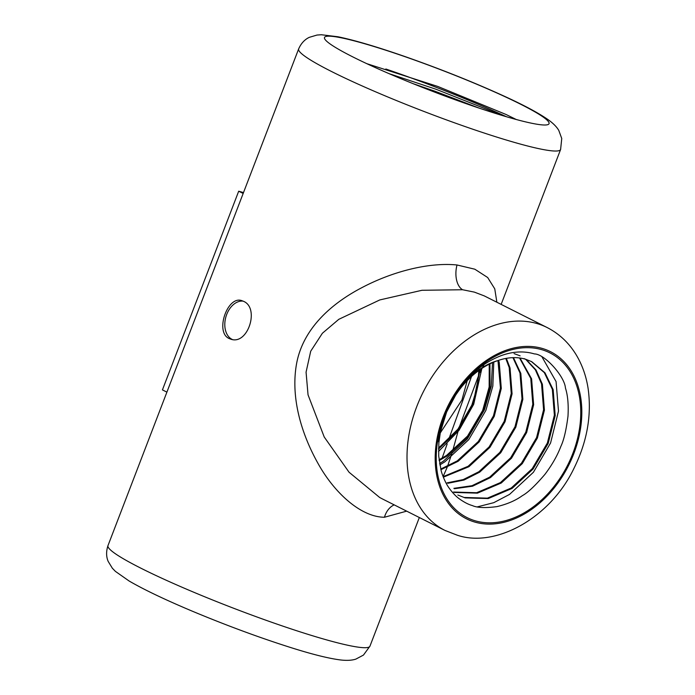 <?xml version="1.0" encoding="UTF-8"?>
<svg xmlns="http://www.w3.org/2000/svg" width="695" height="695" viewBox="0 0 695 695"><rect width="100%" height="100%" fill="white"/><g stroke="black" fill="none" stroke-linecap="round" stroke-linejoin="round"><path stroke-width="1.04" d="M479.533 108.246L435.235 91.34L413.065 83.652M502.494 115.561L436.034 89.255L389.122 73.67M366.821 63.679L437.798 86.449L506.03 114.475L516.237 119.497M243.502 192.576L238.689 191.212L243.163 193.462M166.904 392.136L162.43 389.886L238.689 191.212M243.154 301.135A20.042 13.796 -74.2 0 0 225.875 316.955A20.042 13.796 -74.2 0 0 232.312 339.49M492.503 362.642L491.322 386.064L484.476 409.729L467.318 438.988L443.436 461.141L439.588 463.565M481.887 368.411L473.695 404.299L458.969 430.405L438.528 451.472M542.117 357.134L556.07 381.564L558.493 411.136L550.57 443.002L533.413 472.27L509.531 494.414L493.789 502.667L477.422 506.846M493.789 362.104L492.833 386.09L485.875 410.432L468.717 439.692L444.835 461.845L439.831 464.938M498.011 360.549C490.896 362.503 484.076 365.952 477.561 370.913C474.598 372.277 468.5 378.514 459.256 389.617C452.514 399.312 447.936 407.505 445.521 414.168C440.882 426.356 440.135 429.519 437.998 441.716L440.995 427.078L447.267 409.902C452.132 399.034 458.752 388.905 467.136 379.505C478.62 367.186 487.803 361.139 500.4 355.927C512.458 351.409 523.804 350.749 534.455 353.937C544.559 353.877 564.679 376.395 565.417 387.958C567.772 395.203 568.632 404.586 567.997 416.114C566.225 430.109 563.836 440.23 560.822 446.485C557.338 455.677 552.021 464.998 544.854 474.45C535.306 485.605 527.826 492.668 522.397 495.631C515.568 500.565 507.072 504.222 496.908 506.62C485.336 508.141 477.144 507.784 472.331 505.56C468.361 504.474 463.913 502.146 458.987 498.576C453.244 494.388 447.554 486.265 446.538 483.902C445.834 482.869 442.498 476.049 441.117 470.515L438.71 456.042L438.84 443.028L440.439 431.908L446.659 411.944L455.538 395.307C462.036 385.708 464.599 383.336 470.002 377.88A76.163 54.757 116.7 0 1 498.011 360.549A76.268 53.098 -64.8 0 1 524.873 359.037L531.718 361.669L544.993 372.824L553.168 389.695L555.201 415.575L548.181 443.462L533.065 469.064L512.05 488.437L488.238 498.567L465.146 497.881L457.831 495.014M479.159 365.883L477.726 385.43L471.87 405.037L457.927 429.154L438.562 448.067M489.237 364.171L489.158 386.95L482.651 410.467L467.535 436.069L446.52 455.442L439.058 459.795M497.959 360.566L500.461 388.01L493.433 415.897L478.316 441.499L457.301 460.872L440.734 469.064M505.778 358.455L509.2 367.568L511.242 393.44L504.222 421.326L489.098 446.928L468.082 466.302L443.141 476.657M512.927 357.664L519.99 372.998L522.023 398.869L515.004 426.756L499.879 452.358L478.872 471.731L463.218 479.602L447.067 482.869M519.539 357.977L530.772 378.419L532.804 404.299L525.785 432.186L510.669 457.788L489.654 477.161L471.966 485.718L453.896 488.333M525.655 359.263L535.376 369.827L541.553 383.849L543.594 409.729L536.566 437.615L521.45 463.218L500.435 482.591L476.622 492.729L453.531 492.034M524.047 358.62L531.718 361.669M531.301 361.469L544.307 372.607L552.334 389.278L554.375 415.15L547.347 443.045L532.231 468.647L511.216 488.02L487.404 498.15L464.312 497.464M382.094 498.775L444.974 530.433A113.58 81.663 -63.3 0 1 423.107 392.258A113.58 81.663 -63.3 0 1 547.121 327.536L484.241 295.879L474.346 292.117L462.609 289.745L421.978 290.284L379.809 299.927L338.804 319.318L322.376 333.261L310.708 351.218L306.069 372.164L308.041 394.847L324.226 437.007L349.055 472.235L379.67 497.49L382.102 498.767M406.671 511.146L384.448 517.254C360.931 517.115 334.226 492.877 317.858 463.148C301.526 433.967 290.432 397.67 296.574 363.693C302.977 328.692 331.22 303.68 361.565 287.817C391.85 271.771 428.346 262.119 457.015 264.977L474.815 269.2L487.682 277.522L494.762 288.851L496.864 302.238M475.597 520.92A92.2 66.294 -63.3 0 1 469.186 376.681A92.2 66.294 -63.3 0 1 580.673 408.13A92.2 66.294 -63.3 0 1 475.597 520.92M514.091 353.616L520.112 355.823M526.106 359.402L536.062 370.035L542.387 384.266L544.42 410.146L537.4 438.032L522.275 463.634L501.269 483.008L477.448 493.146L454.365 492.451M520.025 358.038L531.597 378.844L533.638 404.716L526.61 432.603L511.494 458.205L490.479 477.578L472.565 486.205L454.304 488.741M513.457 357.647L520.816 373.415L522.857 399.286L515.829 427.173L500.713 452.775L479.698 472.148L464.017 480.036L447.832 483.294M506.351 358.351L510.034 367.985L512.067 393.857L505.048 421.743L489.932 447.345L468.916 466.719L443.349 477.178M498.584 360.358L499.253 362.555L501.286 388.427L494.267 416.314L479.142 441.916L458.135 461.289L440.899 469.698M489.94 363.824L490.053 386.933L483.485 410.884L468.361 436.495L447.345 455.859L439.153 460.585M480.08 369.636L472.696 405.454L458.405 430.023L438.536 449.092M468.5 375.969L461.914 400.033L440.213 433.046M352.817 56.903A120.261 11.537 21 0 0 469.629 104.876A120.261 11.537 21 0 0 548.12 124.527A120.261 11.537 21 0 0 440.908 69.821A120.261 11.537 21 0 0 324.626 38.729A120.261 11.537 21 0 0 352.817 56.903M229.202 338.552C214.659 332.41 227.413 295.305 241.808 300.648L243.502 301.3C259.843 307.946 247.924 345.285 230.931 339.212L229.202 338.552M471.54 376.447L448.649 439.57M447.189 443.905L442.124 458.144M443.106 476.561L447.163 467.309M447.528 466.354L452.219 452.384M452.627 450.994L458.431 429.988M459.074 427.642L479.116 374.171M480.045 372.338L482.156 368.228M482.556 367.464L484.05 364.606M384.448 517.254A20.042 14.916 93.2 0 1 394.213 504.874M457.015 264.977A20.042 11.711 -82.6 0 0 462.609 289.745M475.119 522.162A93.53 67.25 116.7 0 0 581.724 407.739A93.53 67.25 116.7 0 0 468.621 375.839A93.53 67.25 116.7 0 0 475.119 522.162M298.642 48.937C302.116 40.927 307.494 38.173 309.379 37.313L317.024 35.045L321.394 34.75L337.961 36.766C354.693 40.241 377.116 46.869 405.22 56.643C440.213 68.918 472.774 81.888 502.893 95.571C523.683 105.023 538.886 113.146 548.52 119.957C553.411 123.51 556.834 127.011 558.797 130.443L561.751 138.522L560.604 149.495A140.303 13.457 -159 0 1 473.955 129.609A140.303 13.457 -159 0 1 331.68 71.585A140.303 13.457 -159 0 1 298.642 48.937L107.986 545.61A140.303 13.457 21 0 0 141.024 568.258A140.303 13.457 21 0 0 283.299 626.282A140.303 13.457 21 0 0 369.948 646.168L419.337 517.523M385.838 69.005A140.303 13.457 -159 0 1 506.568 116.777M560.604 149.495L501.147 304.393M444.974 530.433L457.241 535.193C495.24 548.155 550.214 518.357 574.079 468.117C587.075 441.768 591.775 415.341 588.161 388.844C586.267 376.256 582.245 364.866 576.112 354.685C568.823 342.757 559.162 333.704 547.121 327.536M107.986 545.61C105.214 553.889 107.369 559.536 108.194 561.43L112.355 568.232L115.405 571.377L129.061 580.968C143.822 589.577 164.924 599.655 192.35 611.2C226.57 625.491 259.443 637.636 290.979 647.627C312.75 654.508 329.491 658.643 341.202 660.033C347.213 660.658 352.104 660.354 355.857 659.112L363.459 655.081L369.948 646.168"/></g></svg>
